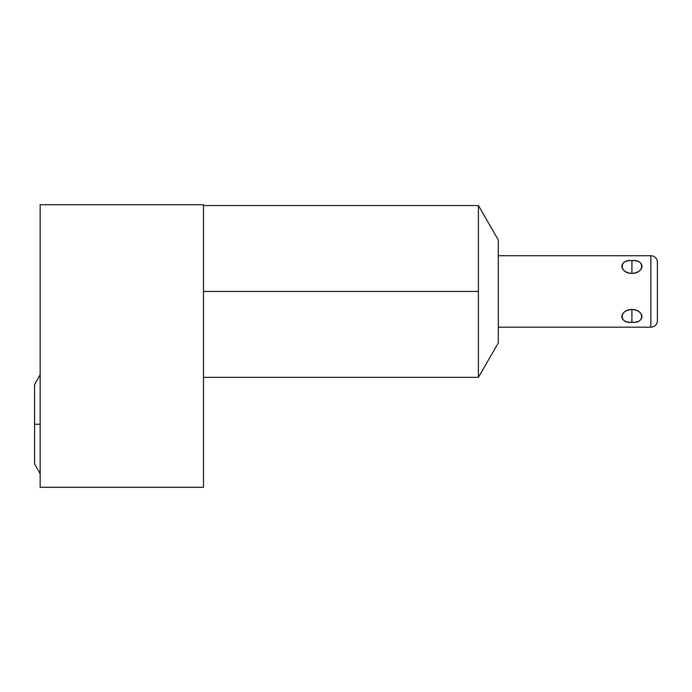 <?xml version="1.0" encoding="UTF-8"?>
<svg xmlns="http://www.w3.org/2000/svg" width="692" height="692" viewBox="0 0 692 692"><rect width="100%" height="100%" fill="white"/><g stroke="black" fill="none" stroke-linecap="round" stroke-linejoin="round"><path stroke-width="1.04" d="M498.309 239.994L498.309 342.895L478.414 377.356L498.309 342.895L498.309 239.994L478.414 205.533L478.414 377.356L478.414 291.444L203.491 291.444L478.414 291.444L478.414 205.533L498.309 239.994M40.153 204.711L40.153 487.289L203.491 487.289L203.491 204.711L40.153 204.711L40.153 487.289L203.491 487.289L203.491 204.711L40.153 204.711M657.4 262.251L657.4 320.638A6.531 6.531 0 0 1 650.869 327.178L650.869 255.72A6.531 6.531 0 0 1 657.4 262.251L657.4 320.638A6.531 6.531 0 0 1 650.869 327.178L498.309 327.178L650.869 327.178L650.869 255.72L498.309 255.72L650.869 255.72A6.531 6.531 0 0 1 657.4 262.251M631.917 322.282C645.316 323.077 645.316 310.552 631.917 309.488C618.527 310.552 618.527 323.077 631.917 322.282L631.917 309.488C618.968 309.558 618.968 323.968 631.917 322.282C644.875 323.968 644.875 309.558 631.917 309.488L631.917 322.282M631.917 273.401C645.316 272.345 645.316 259.82 631.917 260.607C618.527 259.82 618.527 272.345 631.917 273.401L631.917 260.607C618.968 258.929 618.968 273.331 631.917 273.401C644.875 273.331 644.875 258.929 631.917 260.607L631.917 273.401M40.153 374.787L34.6 384.544L34.6 424.239L40.153 424.239L34.6 424.239L34.6 463.925L40.153 473.691M478.414 377.356L203.491 377.356M478.414 205.533L203.491 205.533"/></g></svg>
